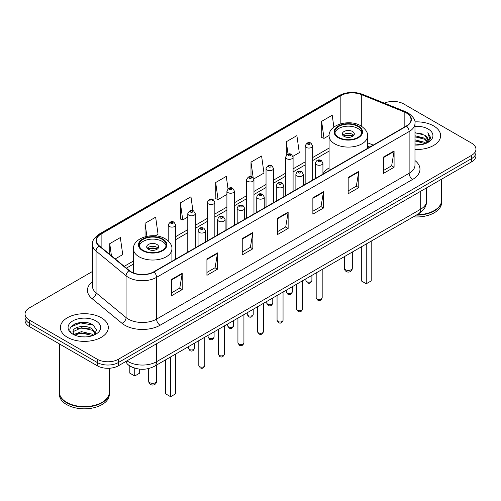 <?xml version="1.0" encoding="UTF-8"?>
<svg xmlns="http://www.w3.org/2000/svg" width="501" height="501" viewBox="0 0 501 501"><rect width="100%" height="100%" fill="white"/><g stroke="black" fill="none" stroke-linecap="round" stroke-linejoin="round"><path stroke-width="0.75" d="M329.088 167.891A26.472 15.28 0 0 0 322.932 174.072M369.713 147.119L367.546 146.242M132.809 367.446A14.98 8.649 180 0 1 128.588 365.11L127.905 364.54A9.989 6.682 129.5 0 1 126.164 361.29M86.347 322.581A19.977 11.536 0 0 0 74.655 323.972M92.447 271.479L29.44 307.858A14.98 8.649 0 0 0 25.05 313.977L25.05 320.496A14.98 8.649 0 0 0 29.44 326.614L97.238 365.761A14.98 8.649 0 0 0 118.43 365.761L471.56 161.879A14.98 8.649 0 0 0 475.95 155.761L475.95 152.498A14.98 8.649 0 0 1 471.56 158.617A14.98 8.649 0 0 0 475.95 152.498L475.95 149.242A14.98 8.649 0 0 0 471.56 143.123L403.762 103.976A14.98 8.649 0 0 0 384.311 103.118M25.05 313.977A14.98 8.649 0 0 0 29.44 320.089L97.238 359.236A14.98 8.649 0 0 0 118.43 359.236L118.43 362.499L471.56 158.617L118.43 362.499A14.98 8.649 0 0 1 97.238 362.499A14.98 8.649 0 0 0 118.43 362.499L118.43 365.761M29.44 320.089L29.44 323.352L97.238 362.499L29.44 323.352A14.98 8.649 0 0 1 25.05 317.233A14.98 8.649 0 0 0 29.44 323.352L29.44 326.614M433.603 125.895A23.973 13.84 0 0 0 414.866 121.881A23.973 13.84 0 0 1 433.603 125.895A23.973 13.84 0 0 1 440.623 135.683A23.973 13.84 0 0 0 433.603 125.895M101.302 317.747A23.973 13.84 0 0 0 75.175 314.747A23.973 13.84 0 0 0 60.377 327.535A23.973 13.84 0 0 0 67.397 337.317A23.973 13.84 0 0 0 93.524 340.317A23.973 13.84 0 0 0 108.322 327.535A23.973 13.84 0 0 0 101.302 317.747A23.973 13.84 0 0 0 75.175 314.747A23.973 13.84 0 0 0 60.377 327.535A23.973 13.84 0 0 0 67.397 337.317A23.973 13.84 0 0 0 93.524 340.317A23.973 13.84 0 0 0 108.322 327.535A23.973 13.84 0 0 0 101.302 317.747M406.305 112.95A15.982 9.225 180 0 1 410.983 119.47A15.982 9.225 180 0 1 406.305 125.995L153.744 271.811A15.982 9.225 180 0 1 129.352 270.578L99.336 245.828A15.982 9.225 180 0 1 96.442 240.536A15.982 9.225 180 0 1 101.121 234.011L340.83 95.616A15.982 9.225 180 0 1 361.302 94.583L404.169 111.911A15.982 9.225 180 0 1 406.305 112.95M406.587 112.781A16.383 9.456 0 0 0 404.401 111.723L361.528 94.395A16.383 9.456 0 0 0 340.548 95.453L100.839 233.848A16.383 9.456 0 0 0 99.004 245.96L129.02 270.709A16.383 9.456 0 0 0 154.026 271.974L406.587 126.158A16.383 9.456 0 0 0 406.587 112.781M171.611 279.395L171.611 295.709L182.201 289.591L182.201 273.277L171.611 279.395M171.611 292.809L179.771 288.1L182.164 273.822A3.995 2.305 -120 0 0 182.201 273.277M179.696 288.144L182.201 289.591M206.926 259.011L206.926 275.318L217.515 269.2L217.515 252.892L206.926 259.011M206.926 272.425L215.086 267.716L217.472 253.431A3.995 2.305 -120 0 0 217.515 252.892M215.01 267.753L217.515 269.2M242.24 238.62L242.24 254.928L252.83 248.815L252.83 232.502L242.24 238.62M242.24 252.034L250.394 247.325L252.786 233.046A3.995 2.305 -120 0 0 252.83 232.502M250.325 247.369L252.83 248.815M383.49 157.07L383.49 173.377L394.087 167.265L394.087 150.951L383.49 157.07M383.49 170.484L391.65 165.775L394.043 151.496A3.995 2.305 -120 0 0 394.087 150.951M391.575 165.812L394.087 167.265M348.176 177.454L348.176 193.768L358.772 187.65L358.772 171.342L348.176 177.454M348.176 190.875L356.336 186.159L358.729 171.881A3.995 2.305 -120 0 0 358.772 171.342M356.267 186.203L358.772 187.65M312.862 197.845L312.862 214.152L323.458 208.04L323.458 191.726L312.862 197.845M312.862 211.259L321.022 206.55L323.414 192.271A3.995 2.305 -120 0 0 323.458 191.726M320.953 206.594L323.458 208.04M277.548 218.229L277.548 234.543L288.144 228.425L288.144 212.117L277.548 218.229M277.548 231.65L285.708 226.94L288.1 212.656A3.995 2.305 -120 0 0 288.144 212.117M285.639 226.978L288.144 228.425M414.978 149.486A23.973 13.84 0 0 0 440.623 135.683A23.973 13.84 0 0 1 414.978 149.486M118.43 359.236L471.56 155.354A14.98 8.649 0 0 0 475.95 149.242M155.235 235.833L158.04 234.211L155.648 217.171L145.052 223.289L145.052 236.754M115.224 258.929L122.726 254.602L120.334 237.562L109.738 243.674L109.738 254.408M253.832 178.907L263.977 173.052L261.591 156.005L250.995 162.124L250.995 176.628M292.96 156.318L299.291 152.661L296.899 135.621L286.309 141.739L286.309 155.272M333.879 127.104L332.213 115.23L321.623 121.348L321.792 137.562M192.91 210.658L190.962 196.787L180.366 202.899L180.535 219.112M228.011 188.764L226.277 176.396L215.68 182.514L215.85 198.722M215.68 182.514L218.073 199.555L226.909 194.451M218.073 199.555L215.68 198.659M250.995 162.124L253.193 177.792M286.309 141.739L288.05 154.158M321.623 121.348L324.015 138.389L329.107 135.452M324.015 138.389L321.623 137.493M180.366 202.899L182.759 219.939L187.781 217.046M182.759 219.939L180.366 219.05M145.052 223.289L146.881 236.309M109.738 243.674L111.441 255.817M416.951 214.729A24.969 14.416 0 0 0 434.304 210.508A24.969 14.416 0 0 0 441.619 200.312L441.619 179.164M416.851 214.785A24.718 14.272 0 0 0 434.129 210.608A24.718 14.272 0 0 0 434.217 210.558M416.25 215.136A24.969 14.416 0 0 0 441.619 200.719A24.969 14.416 0 0 0 441.619 200.513M413.294 216.839A24.969 14.416 0 0 0 441.619 202.554L441.619 200.719M414.978 143.912L421.065 144.726M414.978 144.933L417.796 145.058M414.978 139.835L424.635 142.284L426.013 143.374M414.978 140.856L425.18 143.687M414.978 135.758L424.635 138.207L427.547 141.457M414.978 136.779L424.635 139.228L427.29 141.94M426.075 143.349A11.291 6.519 0 0 0 427.942 139.76A11.291 6.519 0 0 0 424.635 135.151L427.929 140.004M414.978 145.033A16.282 9.4 0 0 0 428.161 142.328A16.282 9.4 0 0 0 428.161 129.033A16.282 9.4 0 0 0 414.978 126.327M424.635 135.151L414.978 132.652M427.178 142.854L430.534 138.558L430.641 137.55L427.841 132.702L429.476 138.126L426.251 143.273M427.841 132.702L430.635 137.75M414.978 132.928L422.23 133.899M414.978 137.005L421.892 137.875M414.978 141.082L421.892 141.952M357.852 126.402A13.483 7.784 0 0 0 343.16 124.718A13.483 7.784 0 0 0 334.837 131.907A13.483 7.784 0 0 0 338.782 137.412A13.483 7.784 0 0 0 353.481 139.103A13.483 7.784 0 0 0 361.803 131.907A13.483 7.784 0 0 0 357.852 126.402M361.684 132.928A13.483 7.784 0 0 0 357.852 128.444A13.483 7.784 0 0 0 343.987 126.578A13.483 7.784 0 0 0 334.95 132.928M361.315 246.849L361.315 280.904L366.256 283.76L371.203 280.904L371.203 241.144M366.256 283.76L366.256 244M352.554 131.5A5.993 3.457 0 0 0 346.022 130.748A5.993 3.457 0 0 0 342.327 133.949A5.993 3.457 0 0 0 344.081 136.391A5.993 3.457 0 0 0 350.612 137.142A5.993 3.457 0 0 0 354.313 133.949A5.993 3.457 0 0 0 352.554 131.5M353.775 135.376A5.993 3.457 0 0 0 352.554 134.356A5.993 3.457 0 0 0 342.859 135.376M343.479 135.984A7.991 4.615 180 0 1 352.81 135.84L352.81 136.241M344.131 136.422A6.989 4.039 180 0 1 352.09 136.259L352.81 135.84M351.971 136.692L352.09 136.259M101.916 402.409A24.718 14.272 0 0 1 101.828 402.46A24.718 14.272 0 0 1 66.871 402.46L66.696 402.359A24.969 14.416 0 0 0 102.01 402.359A24.969 14.416 0 0 0 109.318 392.164L109.318 368.248M59.381 392.364A24.969 14.416 0 0 0 59.381 392.571A24.969 14.416 0 0 0 66.696 402.766A24.969 14.416 0 0 0 93.906 405.891A24.969 14.416 0 0 0 109.318 392.571A24.969 14.416 0 0 0 109.318 392.364M59.381 392.571L59.381 394.406A24.969 14.416 0 0 0 66.696 404.601A24.969 14.416 0 0 0 93.906 407.726A24.969 14.416 0 0 0 109.318 394.406L109.318 392.571M81.625 336.804L85.427 336.91M74.154 334.411L81.431 331.637L92.334 334.186L93.656 335.25M74.824 335.106L81.431 332.933L92.572 335.645M74.273 334.918L73.102 332.182A11.291 6.519 0 0 0 74.925 335.2M95.578 333.491L92.334 329.007C85.558 323.953 71.612 327.072 73.102 332.182L73.058 331.681M73.133 332.338L73.447 331.499L81.431 327.754L92.334 330.303L95.322 333.823M94.038 335.088L96.593 330.078L93.361 325.218C81.939 317.001 61.636 327.823 73.359 334.461L73.941 334.818M95.866 320.884A16.282 9.4 0 0 0 72.839 320.884A16.282 9.4 0 0 0 72.839 334.18A16.282 9.4 0 0 0 95.866 334.18A16.282 9.4 0 0 0 95.866 320.884M59.381 343.899L59.381 392.164A24.969 14.416 0 0 0 66.696 402.359L66.871 402.46M70.979 326.852L80.542 322.926L93.142 325.068M76.954 328.756L80.542 328.105L89.535 328.875M76.954 333.935L80.542 333.284L89.535 334.054M162.218 239.353A13.483 7.784 0 0 0 147.519 237.668A13.483 7.784 0 0 0 139.197 244.857A13.483 7.784 0 0 0 143.148 250.362A13.483 7.784 0 0 0 157.84 252.053A13.483 7.784 0 0 0 166.163 244.857A13.483 7.784 0 0 0 162.218 239.353M166.05 245.878A13.483 7.784 0 0 0 162.218 241.394A13.483 7.784 0 0 0 148.352 239.522A13.483 7.784 0 0 0 139.316 245.878M165.674 359.799L165.674 393.855L170.622 396.711L175.563 393.855L175.563 354.094M170.622 396.711L170.622 356.944M129.797 365.987L129.797 373.139L134.744 375.994L139.685 373.139L139.685 369.143M134.744 375.994L134.744 368.141M156.919 244.45A5.993 3.457 0 0 0 150.388 243.699A5.993 3.457 0 0 0 146.687 246.899A5.993 3.457 0 0 0 148.446 249.341A5.993 3.457 0 0 0 154.978 250.093A5.993 3.457 0 0 0 158.673 246.899A5.993 3.457 0 0 0 156.919 244.45M158.141 248.327A5.993 3.457 0 0 0 156.919 247.306A5.993 3.457 0 0 0 147.225 248.327M147.839 248.934A7.991 4.615 180 0 1 157.17 248.79L157.17 249.191M148.496 249.373A6.989 4.039 180 0 1 156.45 249.204L157.17 248.79M156.331 249.642L156.45 249.204M126.972 360.826A19.977 11.536 0 0 0 128.319 361.684A19.977 11.536 0 0 0 156.569 361.684L420.708 209.18A19.977 11.536 0 0 0 426.564 201.026C426.708 205.98 424.065 210.226 418.642 213.752L154.496 366.256A9.989 5.768 60 0 0 156.569 361.684L156.569 343.742M420.708 191.238L420.708 209.18A9.989 5.768 60 0 1 418.642 213.752M471.56 161.879L471.56 155.354M97.238 365.761L97.238 359.236M414.978 160.57A24.969 14.416 180 0 1 412.661 179.414L160.101 325.23A4.991 2.881 60 0 1 156.569 319.112L409.129 173.296A19.977 11.536 0 0 0 414.978 165.142L414.978 123.384A19.977 11.536 180 0 1 409.129 131.544A4.991 2.881 -120 0 0 406.587 126.158M160.101 325.23A24.969 14.416 180 0 1 124.787 325.23A24.969 14.416 180 0 1 121.987 323.302L91.971 298.552A24.969 14.416 180 0 1 92.447 281.631M128.319 319.112A19.977 11.536 0 0 0 156.569 319.112L156.569 277.354A19.977 11.536 180 0 1 126.077 275.819L96.06 251.064A19.977 11.536 180 0 1 92.447 244.45L92.447 286.209A19.977 11.536 0 0 0 96.06 292.822L126.077 317.571A19.977 11.536 0 0 0 128.319 319.112M414.978 123.384C415.642 120.265 413.35 116.783 408.096 112.944L405.466 111.673A4.991 2.336 112 0 0 404.401 111.723M405.466 111.673L362.599 94.338C354.326 91.414 346.473 91.84 339.039 95.616A4.991 2.881 60 0 1 340.548 95.453M100.839 233.848A4.991 2.881 -120 0 0 99.33 234.011C94.15 237.737 91.852 241.219 92.447 244.45M99.004 245.96A4.991 3.338 129.5 0 0 96.06 251.064L96.06 292.822A4.991 3.338 -50.5 0 1 91.971 298.552M362.599 94.338A4.991 2.336 112 0 0 361.528 94.395M129.02 270.709A4.991 3.338 129.5 0 0 126.077 275.819L126.077 317.571A4.991 3.338 -50.5 0 1 121.987 323.302M154.026 271.974A4.991 2.881 60 0 1 156.569 277.354L409.129 131.544L409.129 173.296A4.991 2.881 60 0 0 412.661 179.414M101.121 234.011L101.121 247.306M404.169 111.911L404.169 127.229M361.302 94.583L361.302 126.102M373.245 145.083L367.546 142.779M340.83 95.616L340.83 123.766M329.088 148.064L312.655 157.558M305.165 161.879L293.091 168.85M285.601 173.177L273.527 180.147M266.037 184.468L253.963 191.438M246.473 195.766L234.399 202.736M226.909 207.063L214.835 214.033M207.345 218.355L195.271 225.325M187.781 229.652L175.707 236.622M133.454 261.015L124.217 266.35M277.548 218.749L288.1 212.656M312.862 198.358L323.414 192.271M348.176 177.974L358.729 171.881M383.49 157.583L394.043 151.496M242.24 239.14L252.786 233.046M206.926 259.524L217.472 253.431M171.611 279.915L182.164 273.822M338.256 137.719A14.235 8.216 0 0 0 358.384 137.719A14.235 8.216 0 0 0 358.384 126.095A14.235 8.216 0 0 0 338.256 126.095A14.235 8.216 0 0 0 338.256 137.719M367.546 148.371L367.546 135.984A19.226 11.103 180 0 1 355.679 146.242A19.226 11.103 180 0 1 334.724 143.837A19.226 11.103 180 0 1 329.088 135.984L329.088 170.572M345.496 269.732A3.995 2.305 180 0 1 344.325 268.104A3.995 3.995 0 0 0 350.318 271.561A3.995 3.995 0 0 0 352.316 268.104A3.995 2.305 180 0 1 351.145 269.732A3.995 2.305 180 0 1 345.496 269.732M142.616 250.669A14.235 8.216 0 0 0 162.744 250.669A14.235 8.216 0 0 0 162.744 239.046A14.235 8.216 0 0 0 142.616 239.046A14.235 8.216 0 0 0 142.616 250.669M171.912 261.322L171.912 248.934A19.226 11.103 180 0 1 160.038 259.192A19.226 11.103 180 0 1 139.084 256.788A19.226 11.103 180 0 1 133.454 248.934L133.454 272.913M149.855 382.683A3.995 2.305 180 0 1 148.684 381.054A3.995 3.995 0 0 0 154.677 384.511A3.995 3.995 0 0 0 156.675 381.054A3.995 2.305 180 0 1 155.504 382.683A3.995 2.305 180 0 1 149.855 382.683M322.181 297.688C321.197 300.381 319.663 301.17 317.584 300.049L316.187 297.688A2.993 1.728 0 0 0 317.064 298.909A2.993 1.728 0 0 0 320.333 299.285A2.993 1.728 0 0 0 322.181 297.688L322.181 269.444M316.538 164.654A3.745 2.161 180 0 1 315.436 163.126C316.394 160.051 318.354 159.161 321.316 160.452L322.932 163.126A3.745 2.161 180 0 1 320.615 165.123A3.745 2.161 180 0 1 316.538 164.654M320.07 160.577A1.246 0.72 0 0 0 318.304 160.577A1.246 0.72 0 0 0 318.304 161.591A1.246 0.72 0 0 0 320.07 161.591A1.246 0.72 0 0 0 320.07 160.577M302.617 308.979C301.633 311.672 300.099 312.461 298.02 311.346L296.623 308.979A2.993 1.728 0 0 0 297.5 310.2A2.993 1.728 0 0 0 300.769 310.576A2.993 1.728 0 0 0 302.617 308.979L302.617 280.742M296.974 175.945A3.745 2.161 180 0 1 295.878 174.417C296.83 171.342 298.79 170.453 301.752 171.743L303.368 174.417A3.745 2.161 180 0 1 301.057 176.415A3.745 2.161 180 0 1 296.974 175.945M300.506 171.868A1.246 0.72 0 0 0 298.74 171.868A1.246 0.72 0 0 0 298.74 172.889A1.246 0.72 0 0 0 300.506 172.889A1.246 0.72 0 0 0 300.506 171.868M283.052 320.277C282.069 322.97 280.535 323.759 278.456 322.644L277.059 320.277A2.993 1.728 0 0 0 277.936 321.498A2.993 1.728 0 0 0 281.205 321.874A2.993 1.728 0 0 0 283.052 320.277L283.052 292.033M277.41 187.242A3.745 2.161 180 0 1 276.314 185.714C277.266 182.64 279.226 181.75 282.188 183.04L283.804 185.714A3.745 2.161 180 0 1 281.493 187.712A3.745 2.161 180 0 1 277.41 187.242M280.942 183.166A1.246 0.72 0 0 0 279.176 183.166A1.246 0.72 0 0 0 279.176 184.186A1.246 0.72 0 0 0 280.942 184.186A1.246 0.72 0 0 0 280.942 183.166M263.488 331.568C262.505 334.267 260.971 335.056 258.892 333.935L257.495 331.568A2.993 1.728 0 0 0 258.372 332.796A2.993 1.728 0 0 0 261.641 333.171A2.993 1.728 0 0 0 263.488 331.568L263.488 303.33M257.846 198.534A3.745 2.161 180 0 1 256.75 197.006C257.708 193.937 259.662 193.042 262.624 194.338L264.24 197.006A3.745 2.161 180 0 1 261.929 199.003A3.745 2.161 180 0 1 257.846 198.534M261.378 194.457A1.246 0.72 0 0 0 259.612 194.457A1.246 0.72 0 0 0 259.612 195.478A1.246 0.72 0 0 0 261.378 195.478A1.246 0.72 0 0 0 261.378 194.457M243.924 342.866C242.941 345.558 241.407 346.348 239.328 345.233L237.931 342.866A2.993 1.728 0 0 0 238.814 344.087A2.993 1.728 0 0 0 242.077 344.463A2.993 1.728 0 0 0 243.924 342.866L243.924 314.622M238.282 209.831A3.745 2.161 180 0 1 237.186 208.303C238.144 205.228 240.098 204.339 243.06 205.629L244.676 208.303A3.745 2.161 180 0 1 242.365 210.301A3.745 2.161 180 0 1 238.282 209.831M241.814 205.754A1.246 0.72 0 0 0 240.048 205.754A1.246 0.72 0 0 0 240.048 206.775A1.246 0.72 0 0 0 241.814 206.775A1.246 0.72 0 0 0 241.814 205.754M224.36 354.163C223.377 356.856 221.843 357.645 219.764 356.524L218.367 354.163A2.993 1.728 0 0 0 219.25 355.384A2.993 1.728 0 0 0 222.513 355.76A2.993 1.728 0 0 0 224.36 354.163L224.36 325.919M218.718 221.129A3.745 2.161 180 0 1 217.622 219.595C218.58 216.526 220.54 215.637 223.496 216.927L225.112 219.595A3.745 2.161 180 0 1 222.801 221.592A3.745 2.161 180 0 1 218.718 221.129M222.25 217.046A1.246 0.72 0 0 0 220.484 217.046A1.246 0.72 0 0 0 220.484 218.067A1.246 0.72 0 0 0 222.25 218.067A1.246 0.72 0 0 0 222.25 217.046M204.796 365.454C203.813 368.147 202.279 368.936 200.2 367.822L198.809 365.454A2.993 1.728 0 0 0 199.686 366.676A2.993 1.728 0 0 0 202.949 367.051A2.993 1.728 0 0 0 204.796 365.454L204.796 337.211M199.154 232.42A3.745 2.161 180 0 1 198.058 230.892C199.016 227.817 200.976 226.928 203.932 228.218L205.548 230.892A3.745 2.161 180 0 1 203.237 232.89A3.745 2.161 180 0 1 199.154 232.42M202.686 228.343A1.246 0.72 0 0 0 200.92 228.343A1.246 0.72 0 0 0 200.92 229.364A1.246 0.72 0 0 0 202.686 229.364A1.246 0.72 0 0 0 202.686 228.343M306.787 281.681A2.993 1.728 0 0 0 310.056 282.057A2.993 1.728 0 0 0 311.904 280.46C310.921 283.153 309.386 283.942 307.307 282.821L305.911 280.46A2.993 1.728 0 0 0 306.787 281.681M312.655 180.066L312.655 145.897A3.745 2.161 180 0 1 310.344 147.895A3.745 2.161 180 0 1 306.261 147.426A3.745 2.161 180 0 1 305.165 145.897L305.165 184.387M308.027 144.363A1.246 0.72 0 0 0 309.793 144.363A1.246 0.72 0 0 0 309.793 143.349A1.246 0.72 0 0 0 308.027 143.349A1.246 0.72 0 0 0 308.027 144.363M287.223 292.979A2.993 1.728 0 0 0 290.492 293.348A2.993 1.728 0 0 0 292.34 291.751C291.357 294.45 289.822 295.233 287.743 294.118L286.347 291.751A2.993 1.728 0 0 0 287.223 292.979M293.091 191.357L293.091 157.189A3.745 2.161 180 0 1 290.78 159.186A3.745 2.161 180 0 1 286.697 158.717A3.745 2.161 180 0 1 285.601 157.189L285.601 195.684M288.463 155.661A1.246 0.72 0 0 0 290.229 155.661A1.246 0.72 0 0 0 290.229 154.64A1.246 0.72 0 0 0 288.463 154.64A1.246 0.72 0 0 0 288.463 155.661M267.659 304.27A2.993 1.728 0 0 0 270.928 304.646A2.993 1.728 0 0 0 272.776 303.049C271.792 305.742 270.258 306.531 268.179 305.416L266.782 303.049A2.993 1.728 0 0 0 267.659 304.27M273.527 202.655L273.527 168.486A3.745 2.161 180 0 1 271.216 170.484A3.745 2.161 180 0 1 267.133 170.014A3.745 2.161 180 0 1 266.037 168.486L266.037 206.976M268.899 166.958A1.246 0.72 0 0 0 270.665 166.958A1.246 0.72 0 0 0 270.665 165.937A1.246 0.72 0 0 0 268.899 165.937A1.246 0.72 0 0 0 268.899 166.958M248.101 315.567A2.993 1.728 0 0 0 251.364 315.943A2.993 1.728 0 0 0 253.212 314.34C252.228 317.039 250.694 317.828 248.615 316.707L247.218 314.34A2.993 1.728 0 0 0 248.101 315.567M253.963 213.946L253.963 179.778A3.745 2.161 180 0 1 251.652 181.775A3.745 2.161 180 0 1 247.569 181.306A3.745 2.161 180 0 1 246.473 179.778L246.473 218.273M249.335 178.25A1.246 0.72 0 0 0 251.101 178.25A1.246 0.72 0 0 0 251.101 177.229A1.246 0.72 0 0 0 249.335 177.229A1.246 0.72 0 0 0 249.335 178.25M228.537 326.859A2.993 1.728 0 0 0 231.8 327.234A2.993 1.728 0 0 0 233.648 325.637C232.664 328.33 231.13 329.119 229.051 328.005L227.654 325.637A2.993 1.728 0 0 0 228.537 326.859M234.399 225.243L234.399 191.075A3.745 2.161 180 0 1 232.088 193.073A3.745 2.161 180 0 1 228.005 192.603A3.745 2.161 180 0 1 226.909 191.075L226.909 229.571M229.771 189.547A1.246 0.72 0 0 0 231.537 189.547A1.246 0.72 0 0 0 231.537 188.526A1.246 0.72 0 0 0 229.771 188.526A1.246 0.72 0 0 0 229.771 189.547M208.973 338.156A2.993 1.728 0 0 0 212.236 338.532A2.993 1.728 0 0 0 214.09 336.935C213.1 339.628 211.566 340.417 209.487 339.296L208.097 336.935A2.993 1.728 0 0 0 208.973 338.156M214.835 236.541L214.835 202.366A3.745 2.161 180 0 1 212.524 204.37A3.745 2.161 180 0 1 208.441 203.901A3.745 2.161 180 0 1 207.345 202.366L207.345 240.862M210.207 200.838A1.246 0.72 0 0 0 211.973 200.838A1.246 0.72 0 0 0 211.973 199.824A1.246 0.72 0 0 0 210.207 199.824A1.246 0.72 0 0 0 210.207 200.838M189.409 349.447A2.993 1.728 0 0 0 192.672 349.823A2.993 1.728 0 0 0 194.526 348.226C193.536 350.919 192.002 351.708 189.923 350.594L188.533 348.226A2.993 1.728 0 0 0 189.409 349.447M195.271 247.832L195.271 213.664A3.745 2.161 180 0 1 192.96 215.662A3.745 2.161 180 0 1 188.877 215.192A3.745 2.161 180 0 1 187.781 213.664L187.781 252.16M190.643 212.136A1.246 0.72 0 0 0 192.409 212.136A1.246 0.72 0 0 0 192.409 211.115A1.246 0.72 0 0 0 190.643 211.115A1.246 0.72 0 0 0 190.643 212.136M175.707 259.13L175.707 224.962A3.745 2.161 180 0 1 173.396 226.959A3.745 2.161 180 0 1 169.313 226.49A3.745 2.161 180 0 1 168.217 224.962L168.217 240.981M171.079 223.427A1.246 0.72 0 0 0 172.845 223.427A1.246 0.72 0 0 0 172.845 222.413A1.246 0.72 0 0 0 171.079 222.413A1.246 0.72 0 0 0 171.079 223.427M154.496 366.256C146.461 370.295 138.42 370.295 130.385 366.256L127.905 364.54M426.564 201.026L426.564 187.862M339.039 95.616L99.33 234.011M329.088 151.108L312.655 160.596M305.165 164.923L293.091 171.893M285.601 176.214L273.527 183.184M266.037 187.512L253.963 194.482M246.473 198.803L234.399 205.773M226.909 210.101L214.835 217.071M207.345 221.398L195.271 228.368M187.781 232.689L175.707 239.66M133.454 264.058L126.39 268.135M369.819 147.056L367.546 146.135M367.546 135.984C367.966 132.602 365.743 129.22 360.877 125.851C349.541 118.837 328.424 124.461 329.088 135.984M352.316 252.047L352.316 268.104M344.325 256.662L344.325 268.104M171.912 248.934C172.331 245.553 170.108 242.171 165.242 238.802C153.907 231.788 132.79 237.411 133.454 248.934M156.675 364.997L156.675 381.054M148.684 368.542L148.684 381.054M316.187 297.688L316.187 272.901M315.436 178.456L315.436 163.126M322.932 174.129L322.932 163.126M296.623 308.979L296.623 284.199M295.878 189.747L295.878 174.417M303.368 185.426L303.368 174.417M277.059 320.277L277.059 295.496M276.314 201.045L276.314 185.714M283.804 196.718L283.804 185.714M257.495 331.568L257.495 306.787M256.75 212.343L256.75 197.006M264.24 208.015L264.24 197.006M237.931 342.866L237.931 318.085M237.186 223.634L237.186 208.303M244.676 219.313L244.676 208.303M218.367 354.163L218.367 329.376M217.622 234.931L217.622 219.595M225.112 230.604L225.112 219.595M198.809 365.454L198.809 340.674M198.058 246.223L198.058 230.892M205.548 241.902L205.548 230.892M311.904 280.46L311.904 275.375M312.655 145.897L311.04 143.223C308.866 141.651 306.906 142.547 305.165 145.897M305.911 280.46L305.911 278.838M292.34 291.751L292.34 286.672M293.091 157.189L291.476 154.515C289.302 152.949 287.342 153.838 285.601 157.189M286.347 291.751L286.347 290.129M272.776 303.049L272.776 297.963M273.527 168.486L271.911 165.812C269.738 164.247 267.778 165.136 266.037 168.486M266.782 303.049L266.782 301.427M253.212 314.34L253.212 309.261M253.963 179.778L252.347 177.11C250.174 175.538 248.214 176.427 246.473 179.778M247.218 314.34L247.218 312.724M233.648 325.637L233.648 320.559M234.399 191.075L232.783 188.401C230.61 186.835 228.656 187.725 226.909 191.075M227.654 325.637L227.654 324.015M214.09 336.935L214.09 331.85M214.835 202.366L213.219 199.699C211.046 198.127 209.092 199.022 207.345 202.366M208.097 336.935L208.097 335.313M194.526 348.226L194.526 343.147M195.271 213.664L193.655 210.99C191.482 209.424 189.528 210.314 187.781 213.664M188.533 348.226L188.533 346.604M175.707 224.962L174.091 222.287C171.924 220.716 169.964 221.611 168.217 224.962"/></g></svg>
